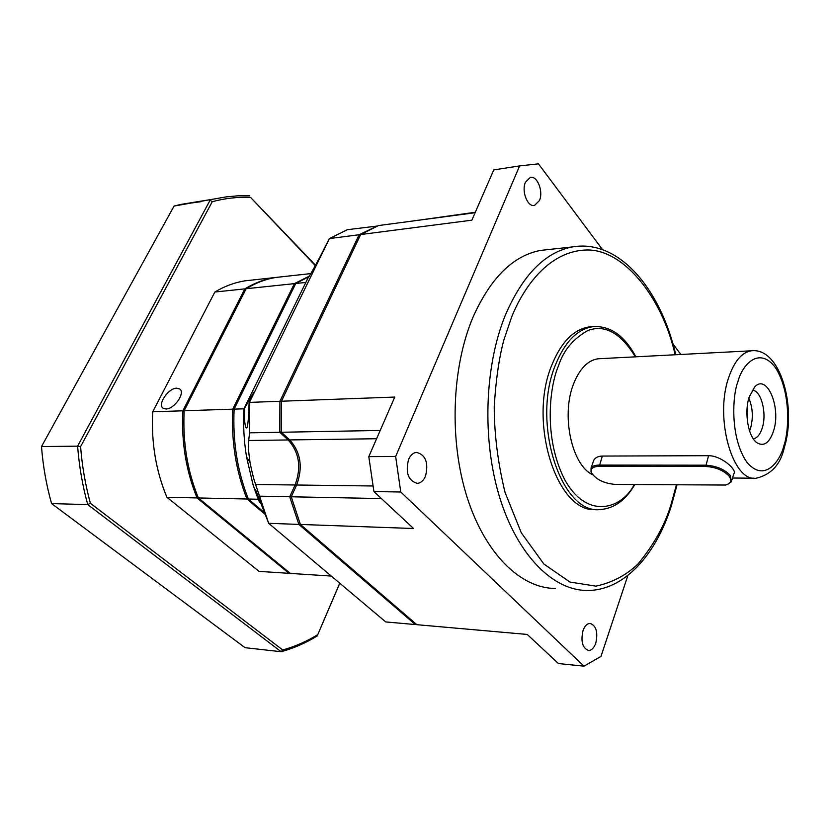 <?xml version="1.0" encoding="UTF-8"?>
<svg xmlns="http://www.w3.org/2000/svg" width="830" height="830" viewBox="0 0 830 830"><rect width="100%" height="100%" fill="white"/><g stroke="black" fill="none" stroke-linecap="round" stroke-linejoin="round"><path stroke-width="1.25" d="M539.459 200.538C543.619 191.554 537.249 175.379 530.266 177.444L525.463 182.206C521.23 191.201 527.652 207.427 534.551 205.404L539.459 200.538M548.132 249.581L540.579 250.411C513.085 255.64 490.551 277.936 472.955 317.299C451.582 367.835 449.082 440.927 467.166 497.481C485.27 554.108 520.981 588.408 555.218 588.449M425.531 476.14C428.705 462.777 425.717 454.861 416.577 452.392C413.174 452.775 410.497 455.141 408.547 459.488C405.32 472.841 408.246 480.798 417.334 483.361C420.841 483.008 423.57 480.601 425.531 476.14M595.784 643.167C598.129 632.273 596.241 625.685 590.12 623.403C587.111 623.538 584.735 625.934 583.002 630.624C580.616 641.528 582.484 648.147 588.574 650.481C591.655 650.367 594.052 647.929 595.784 643.167M592.796 326.678L589.103 326.927C573.613 329.448 561.205 342.116 551.867 364.951C527.372 422.927 557.833 515.129 596.863 509.433L596.967 509.433M593.149 462.092L593.865 460.1C595.359 457.558 598.191 456.22 602.341 456.064L708.581 455.691C721.695 455.66 737.476 470.278 733.865 473.66L731.956 479.854M600.464 358.653L598.057 358.778C587.775 360.345 579.61 368.728 573.561 383.937C560.904 415.259 571.777 465.35 592.693 474.75M591.852 473.515L591.012 472.073L591.064 467.923C592.35 466.076 595.037 465.132 599.136 465.091L705.562 465.184C716.166 465.827 724.393 469.22 730.224 475.383L731.386 481.742L727.319 484.492M705.708 466.491C715.782 467.103 723.594 470.33 729.134 476.171C732.122 480.529 730.94 483.485 725.586 485.042L615.134 484.419C603.981 483.361 596.127 479.543 591.572 472.944C590.089 468.805 592.662 466.595 599.291 466.325L705.708 466.491L708.581 455.691M773.539 431.019C781.383 407.572 766.982 373.106 754.626 387.019L749.148 397.145C744.043 412.5 748.183 436.756 756.825 442.67C763.859 446.903 769.431 443.013 773.539 431.019M753.277 438.78C757.157 438.178 760.145 434.578 762.251 427.979C767.148 413.164 761.079 390.017 752.188 390.204M749.583 430.967L750.59 428.166C753.36 417.594 752.779 407.603 748.847 398.182M747.508 421.931L747.176 407.291M417.397 220.386L475.31 212.252M376.592 438.738L289.722 439.931L281.318 432.254L281.453 401.222L360.666 234.537L378.49 225.563L475.102 212.719M289.722 439.931C300.792 452.34 303.095 467.363 296.632 485.011L291.257 496.786L300.387 524.456L416.857 624.689L527.226 634.442L558.466 663.554L583.967 666.158L400.755 491.993L395.651 456.51L368.8 456.614L394.758 397.062L281.453 401.222M680.839 354.472L672.933 343.89M602.528 249.633L538.452 163.842L519.611 165.917L395.651 456.51M360.666 234.537L471.855 220.178L493.767 169.901L519.611 165.917M281.318 432.254L380.213 430.448M381.427 498.571L291.257 496.786M300.387 524.456L413.558 528.513L373.915 491.568L400.755 491.993M583.967 666.158L600.972 656.426L627.905 575.398M373.915 491.568L368.8 456.614M377.235 226.051L347.314 229.703L329.386 238.584L249.083 403.11C248.544 420.416 247.641 428.685 246.396 427.907C245.701 427.896 245.099 425.375 244.56 420.364L244.643 408.018L243.937 408.796L308.438 277.127C307.204 280.654 321.708 254.229 325.422 246.209L329.386 238.584L359.151 234.734L360.251 235.409M249.083 403.11L254.125 391.874L244.643 408.018M308.853 276.712L295.76 283.497L234.133 409.117L243.937 408.796C243.076 425.053 243.947 441.145 246.562 457.071L253.067 484.793L258.161 499.255L261.575 504.682M259.448 502.181C255.962 492.937 254.654 488.746 255.526 489.617L268.681 523.315L298.852 524.404L300.087 523.699M415.986 623.932L415.353 624.554L416.66 624.523M417.449 220.272L416.546 220.5M386.054 224.557L415.903 220.593M281.432 401.637L279.918 401.274L279.772 432.285L249.581 432.835L249.737 402.384L279.918 401.274L359.151 234.734L377.183 226.071M296.393 485.529L295.096 484.99C301.56 467.363 299.257 452.35 288.186 439.952L279.772 432.285L281.287 431.673M246.562 457.071L250.017 462.3C251.791 471.554 253.658 478.941 255.599 484.481L295.096 484.99L289.722 496.755L291.278 496.869M289.722 496.755L298.852 524.404L415.353 624.554L385.722 621.929L268.681 523.315L259.531 496.164L289.722 496.755M249.581 432.835L248.678 440.491L288.186 439.952L289.027 439.298M250.017 462.3C248.471 451.759 248.025 444.496 248.678 440.491M255.599 484.481L259.531 496.164M295.76 283.497L305.482 282.48M234.133 409.117C232.597 441.166 237.339 471.139 248.357 499.038L258.161 499.255M264.5 512.722L248.357 499.038M309.237 276.172L294.38 283.642L295.387 284.265M284.088 276.535L275.923 277.438C265.683 279.119 255.765 282.885 246.147 288.726L294.38 283.642L232.742 409.159L234.112 409.481M246.147 288.726L184.167 410.757L232.742 409.159C231.197 441.187 235.938 471.129 246.967 499.006L248.087 498.374M184.167 410.757C182.6 441.83 187.331 470.901 198.37 497.959L246.967 499.006L265.112 514.372M331.284 576.072L290.355 573.416L198.37 497.959M176.707 388.181C168.438 388.067 157.212 404.418 163.054 408.173L166 408.993C174.279 409.232 185.598 392.735 179.778 389.021L176.707 388.181M166.892 497.274L197.052 497.927L289.058 573.333L259.053 571.382L166.892 497.274C155.853 470.745 151.133 442.255 152.72 411.794L214.856 292.025C224.494 286.277 234.444 282.563 244.715 280.872L252.911 279.969M315.307 265.631L250.598 197.436C237.857 196.835 225.075 198.256 212.273 201.7L80.593 446.665C82.118 466.118 85.386 484.979 90.387 503.271L282.729 649.973C294.982 646.56 306.654 641.455 317.755 634.66L339.74 583.189M214.856 292.025L244.84 288.871L182.859 410.798L152.72 411.794M198.111 497.336L197.052 497.927C186.024 470.89 181.282 441.851 182.859 410.798L184.146 411.099M290.261 573.343L289.058 573.333L289.587 572.793M245.784 289.442L244.84 288.871C254.457 283.03 264.386 279.264 274.626 277.583L282.791 276.681M315.525 265.247L250.598 197.436M317.755 634.66L339.792 583.241M282.729 649.973L281.152 651.716C293.82 648.23 305.865 642.949 317.309 635.884M90.387 503.271L87.741 504.599L281.152 651.716L245.047 647.691L51.574 503.592L87.741 504.599C82.523 485.737 79.151 466.252 77.615 446.156L41.5 446.571C43.015 466.18 46.376 485.187 51.574 503.592M80.593 446.665L77.615 446.156L210.115 200.196L212.273 201.7M249.685 195.839L237.899 195.807L226.04 196.897L174.072 206.058L41.5 446.571M200.87 201.7L180.525 204.471L174.072 206.058M676.367 485.052L670.744 505.48C664.591 525.556 653.667 545.061 637.99 563.975C626.162 575.294 612.135 582.681 595.919 586.146L569.961 582.048L543.92 564.068L521.302 532.808L505.024 492.356C497.886 462.808 494.286 434.339 494.234 406.928C495.697 381.478 498.82 359.421 503.613 340.767L511.539 317.278C523.668 286.9 548.672 251.594 585.461 250.038C622.376 248.025 661.935 296.04 675.163 354.773M671.065 506.819C655.378 555.675 623.672 590.794 587.028 590.472C553.205 590.493 517.847 555.685 499.878 498.073C481.929 440.543 484.367 366.134 505.501 314.777C522.9 274.772 545.175 252.164 572.337 246.946L540.579 250.411M634.162 484.616C622.791 507.804 587.848 521.385 564.67 479.605C542.986 437.005 549.906 385.473 558.445 365.978C563.446 350.405 573.333 338.557 588.107 330.423C605.08 324.291 620.83 333.1 635.355 356.838M634.805 484.616C625.561 500.22 614.117 508.52 600.453 509.516C561.485 515.223 531.065 422.844 555.519 364.775C564.846 341.898 577.234 329.199 592.693 326.688L589.103 326.927M737.953 381.593C741.75 365.75 758.921 345.156 775.614 367.898C791.395 392.901 788.77 432.295 783.935 445.461C780.605 460.411 764.731 483.506 746.907 462.258C729.798 437.794 732.475 394.769 737.953 381.593M784.277 447.754C780.532 464.478 771.205 474.625 756.296 478.194C732.786 482.458 714.36 418.279 728.626 377.733C734.197 361.382 741.73 352.397 751.254 350.81L598.057 358.778M602.341 456.064L599.291 466.325M372.888 485.986L296.632 485.011M671.169 506.508L677.01 485.062M675.796 354.732C660.421 288.612 618.692 238.77 572.337 246.946M635.884 356.817C624.482 335.507 610.081 325.464 592.693 326.688M784.485 447.038C796.655 407.115 780.501 347.085 751.254 350.81M754.18 478.184L732.517 478.028M593.865 460.1L591.064 467.923M533.918 205.487L534.551 205.404M416.484 483.351L417.334 483.361M591.572 472.944L591.012 472.073M310.825 273.589L275.923 277.438M274.626 277.583L244.715 280.872M180.525 204.471L216.568 198.609"/></g></svg>
